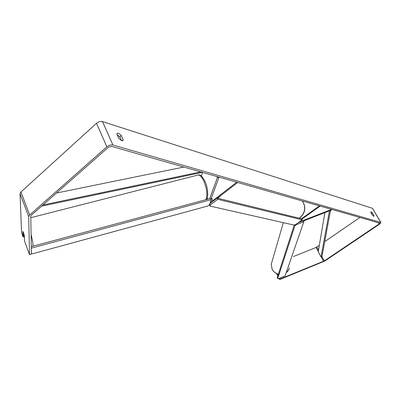 <?xml version="1.0" encoding="UTF-8"?>
<svg xmlns="http://www.w3.org/2000/svg" width="401" height="401" viewBox="0 0 401 401"><rect width="100%" height="100%" fill="white"/><g stroke="black" fill="none" stroke-linecap="round" stroke-linejoin="round"><path stroke-width="0.6" d="M210.67 201.427L212.896 200.66L236.74 182.204L237.708 182.48L217.412 198.174M202.585 172.43L201.377 176.074M210.299 202.435L212.149 201.909M216.836 176.505L217.382 177.598L209.698 198.66M211.031 198.921L219.046 177.137L217.382 177.598M303.452 220.991L331.437 210.034L331.687 209.377L299.066 222.104M301.878 219.121L320.163 206.079L319.492 205.888L301.477 218.751M373.266 216.064L373.943 215.603L373.772 216.38L372.424 215.142L370.895 212.515L370.855 211.758L372.414 212.986L373.943 215.603M121.979 140.796L123.162 139.759L121.242 135.538C119.568 133.588 118.205 132.861 117.157 133.358L116.881 134.195L118.801 138.445L121.729 140.736L122.886 140.621L123.162 139.759M379.767 223.156L111.433 146.34L108.415 147.232L31.258 215.257L30.782 216.064L31.423 254.119L29.519 254.665L24.531 241.131L24.351 235.643L23.529 232.856L22.752 231.317L22.952 236.846L21.544 232.349L20.05 193.638L20.962 191.984L96.501 123.287C98.476 121.724 100.471 121.152 102.491 121.583L372.484 208.32L380.885 222.495M121.503 140.656L119.774 136.836L117.077 134.626M29.519 254.665L28.702 216.625L29.649 215.006L106.887 146.801C108.907 145.242 110.922 144.646 112.942 145.017L380.729 222.41L380.94 222.59L379.632 224.094L324.85 261.006L279.647 279.587L279.041 278.394M276.585 273.557L277.808 275.963M277.066 273.768L277.953 275.512M279.352 278.264L279.647 279.587M379.792 223.207L379.14 223.958L324.304 260.921L279.788 279.126M319.331 245.337L316.088 247.452L293.412 256.555M359.913 217.457L324.725 241.633M23.905 236.58L22.952 236.846M119.774 136.836L121.242 135.538M371.521 213.598L372.414 212.986M209.713 204.019L210.224 205.061L209.994 206.069L294.098 225.096L295.622 224.555L302.259 219.828L301.707 218.806L217.081 198.094L209.828 203.703M302.259 219.828L217.678 199.302L217.081 198.094M217.678 199.302L210.224 205.061M209.994 206.069L209.412 204.831M303.838 221.718L285.046 275.953L278.51 278.61L277.698 278.615L294.925 225.658L296.189 224.715L303.838 221.718L303.291 220.69L298.309 222.645M277.698 278.615L277.241 277.713L294.254 225.041M294.545 224.936L294.925 225.658M296.189 224.715L295.973 224.304M22.912 231.502L22.987 233.603L23.664 235.938L24.311 237.397L24.04 234.42M31.413 253.557L32.546 253.773L207.783 206.014L209.387 204.906L211.347 199.593L210.771 198.37L31.298 246.645M211.347 199.593L31.323 248.144M42.897 204.991L200.751 171.904M56.471 193.026L183.798 167.052M41.574 206.159L202.365 172.365M324.905 212.59L318.234 251.773L321.036 256.971L321.958 256.56L330.514 210.395M321.036 256.971L329.462 210.806M211.462 197.748L212.896 200.66M207.122 198.069L207.678 199.202M289.402 267.958L288.244 270.68L286.134 272.82M278.404 274.124C275.527 273.327 273.422 271.662 272.084 269.141L271.271 264.194L271.843 262.224M372.484 208.32L380.729 222.41M102.491 121.583L112.942 145.017M316.088 247.452L318.279 251.517M321.181 256.906L323.557 261.317M316.83 247.056L318.509 250.169M321.958 256.56L324.304 260.921M378.439 222.755L379.14 223.958M20.05 193.638L28.702 216.625M20.962 191.984L29.649 215.006M96.501 123.287L106.887 146.801M220.811 195.548L217.873 198.289M299.251 218.204L299.838 217.813C305.326 212.675 306.133 207.056 302.254 200.951M205.828 199.703C207.728 195.302 207.016 188.986 203.688 180.761C201.598 176.535 199.653 174.646 197.863 175.087L30.812 217.693M31.093 234.45C32.536 240.239 33.153 244.159 32.937 246.204M206.986 198.4L207.412 199.277M288.855 269.597L286.119 272.865M278.379 274.199C275.517 273.407 273.417 271.743 272.078 269.211L271.271 264.194L283.332 222.66M299.357 218.229L300.013 217.798C305.507 212.665 306.279 207.056 302.324 200.971M198.234 175.001C200.164 174.38 202.335 176.335 204.736 180.866M204.791 180.986C208.309 187.728 208.42 198.52 206.229 199.593"/></g></svg>
